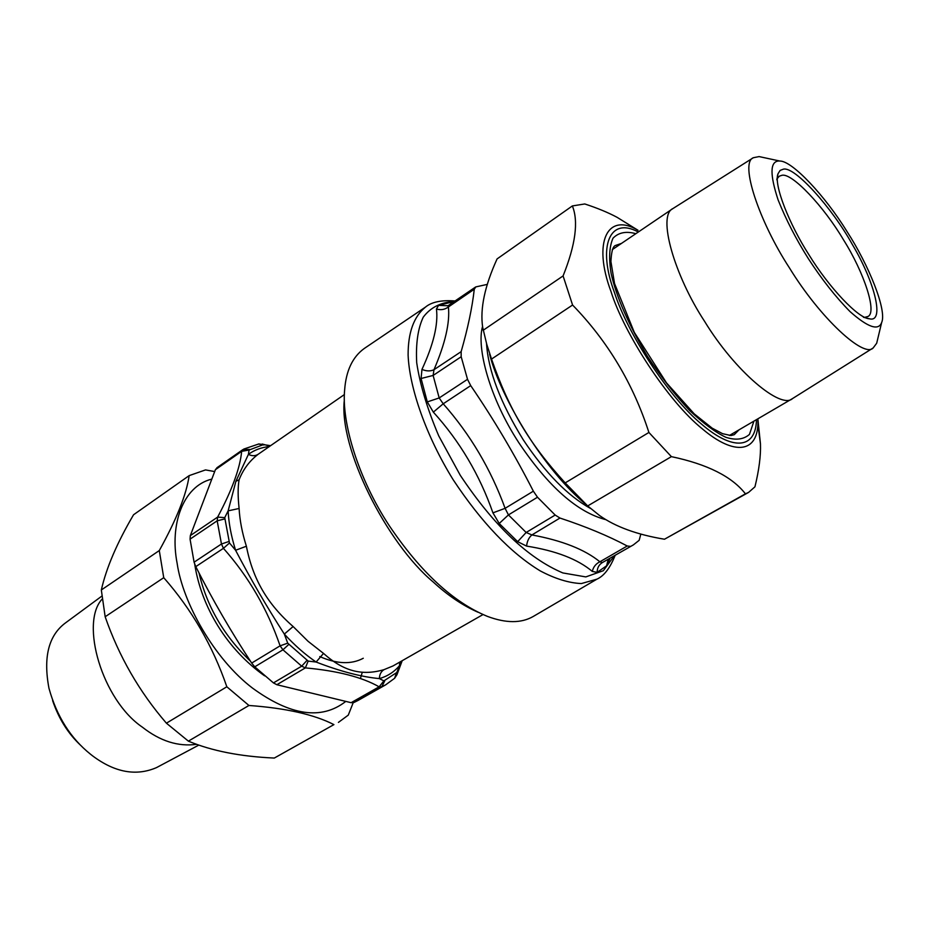 <?xml version="1.0" encoding="UTF-8"?>
<svg xmlns="http://www.w3.org/2000/svg" width="929" height="929" viewBox="0 0 929 929"><rect width="100%" height="100%" fill="white"/><g stroke="black" fill="none" stroke-linecap="round" stroke-linejoin="round"><path stroke-width="1.39" d="M425.482 307.093L364.307 348.456C352.637 356.875 346.087 370.625 344.659 389.727C341.384 422.172 358.153 478.307 389.158 525.524C420.558 572.055 453.329 602.352 487.47 616.403C505.98 623.324 521.215 623.359 533.176 616.508L596.894 579.173L581.345 583.563C568.873 583.006 555.182 578.79 540.26 570.905C510.52 552.871 481.512 522.504 453.213 479.805C426.016 435.956 409.375 387.602 408.11 355.087C408.028 332.536 413.823 316.545 425.482 307.093C431.602 301.96 441.507 299.916 455.198 300.973M640.847 534.059L639.164 540.318L633.369 544.893L602.34 562.579L633.369 544.893M452.795 302.622L450.077 302.494L438.546 305.386L436.444 309.02C438.349 324.302 433.518 344.438 421.963 369.405C426.423 371.286 430.429 371.391 433.982 369.707L433.123 375.444L461.179 356.748L461.144 351.65C467.856 328.297 472.234 307.487 474.278 289.233L475.799 286.91L487.377 284.367M449.264 305.084L448.405 306.953L474.278 289.233M630.385 546.368L627.238 545.997C608.158 535.87 585.734 526.546 559.966 518.045L555.17 515.049L537.496 497.224L533.362 491.186C514.608 454.467 493.717 419.281 470.713 385.616L467.519 379.311L461.179 356.748M421.963 369.405L421.081 378.498L427.294 401.909L433.344 412.139C459.832 441.403 479.689 474.974 492.927 512.854L499.21 523.48L517.662 541.677L526.592 546.101C555.844 550.723 577.745 559.165 592.296 571.416C593.294 567.015 595.826 563.81 599.879 561.79L602.34 562.579C598.915 564.727 597.184 567.991 597.138 572.357L606.614 565.784L609.935 558.445M492.927 512.866L505.097 508.326L508.442 514.91L526.151 532.48L531.899 534.941L559.966 518.045M421.081 378.498L433.123 375.444L439.185 397.949L443.203 403.79L470.713 385.616M592.296 571.416L597.138 572.357M436.444 309.02C440.799 310.321 444.794 309.624 448.405 306.953C450.031 322.584 445.223 343.509 433.982 369.707L461.144 351.65M433.344 412.139L443.203 403.79C470.248 434.4 490.884 469.25 505.097 508.326L533.362 491.186M526.592 546.101C527.091 541.27 528.856 537.543 531.899 534.941C562.15 540.539 584.817 549.492 599.879 561.79L627.238 545.997M609.633 559.502L609.482 558.701M478.063 612.257C462.688 605.487 447.732 595.396 433.204 581.984C386.476 543.117 338.609 447.581 344.345 400.004M482.999 614.568L393.002 665.954L384.002 669.658C381.041 671.528 379.496 674.512 379.38 678.611L383.898 680.876L379.125 686.821L381.796 686.775L385.663 684.836L357.99 700.478L354.054 702.452L351.104 702.684L276.854 684.719L273.451 682.908L254.755 666.825L251.678 663.062C231.182 631.941 212.555 599.797 195.775 566.644L194.091 562.196L190.062 539.145L190.34 535.592L215.4 469.691L217.223 467.566M384.002 669.658C362.159 676.01 343.695 671.481 323.524 653.412L308.056 641.289L293.123 626.529L284.32 634.077L287.735 643.158L280.093 645.829L282.95 649.801L301.693 666.174L305.351 667.893C337.482 670.808 362.078 677.113 379.125 686.821L351.104 702.684M293.123 626.529C267.238 603.931 252.862 579.162 246.382 546.229C242.179 532.909 239.752 520.321 239.101 508.477L228.128 510.857L224.737 517.65L217.641 517.093L217.177 520.821L221.462 543.999L223.436 548.319C248.6 576.688 267.482 609.192 280.093 645.829L251.678 663.062M243.735 449.09L241.656 451.343C240.1 467.995 232.099 489.92 217.641 517.093L190.34 535.592M269.898 446.129L262.233 444.027M263.755 444.979L258.517 444.016M383.898 680.876L396.799 672.503L396.892 674.884M287.735 643.158L308.184 661.1L305.351 667.893L276.854 684.719M224.737 517.65L229.486 542.977L223.436 548.319L195.775 566.644M262.605 444.933L249.065 450.031L241.656 451.343L215.4 469.691M239.101 508.477C237.824 496.55 237.824 486.993 239.09 479.794C243.131 469.435 249.483 460.935 258.146 454.293C255.208 456.151 251.968 456.162 248.415 454.351C254.465 449.961 261.409 447.36 269.271 446.57M396.799 672.503L399.505 665.64C394.175 671.969 387.463 676.289 379.38 678.611C361.276 676.881 340.188 671.353 316.115 662.04C305.153 654.562 294.551 645.237 284.32 634.077C266.623 606.556 250.389 578.628 235.583 550.27C231.228 536.358 228.743 523.224 228.128 510.857L235.896 481.303L248.415 454.351L249.065 450.031M401.746 660.96L399.505 665.64L399.667 662.145M308.184 661.1L316.115 662.04L323.524 653.412M229.486 542.977L235.583 550.27L246.382 546.229M189.156 475.625L133.555 514.759C117.066 542.838 106.324 567.909 101.331 589.973L105.163 616.751C118.877 656.292 139.28 691.768 166.407 723.18L188.378 741.145C211.789 750.922 240.437 756.554 274.31 758.052L333.917 724.62C314.165 714.506 285.842 708.13 248.937 705.471L226.827 686.775C212.729 645.818 191.699 609.459 163.736 577.687L159.289 550.56C176.487 519.555 186.439 494.576 189.156 475.625L205.53 469.911L214.587 471.549M211.313 479.236C183.094 486.401 169.508 524.328 177.137 563.369C182.804 602.816 214.297 659.16 252.607 688.168C290.475 715.725 321.446 720.207 345.518 701.616M360.406 678.565L362.275 672.306M353.206 702.707L348.27 715.121L338.423 722.39M274.31 758.052L333.917 724.62M248.937 705.471L188.378 741.145M166.407 723.18L226.827 686.775M163.736 577.687L105.163 616.751M101.331 589.973L159.289 550.56M757.913 424.681L760.456 443.853C760.897 455.593 759.063 469.911 754.952 486.808L748.588 492.405L745.43 493.833C732.017 476.612 707.329 464.21 671.388 456.638L648.906 432.461C633.102 383.596 607.659 341.117 572.578 305.026L563.09 275.925C575.562 244.71 578.651 221.381 572.369 205.936L584.782 203.962C597.405 208.096 608.17 212.555 617.1 217.328L632.428 226.815M586.617 504.958C545.915 472.246 501.161 399.424 489.606 354.239M572.369 205.936L497.085 258.912C484.741 285.993 479.933 308.765 482.662 327.24L486.761 344.322L491.534 359.07C509.22 409.91 529.019 443.272 565.192 482.894L587.685 505.945L599.565 515.537C615.439 526.778 637.073 534.674 664.49 539.226L748.588 492.405M483.15 330.294L563.09 275.925M572.578 305.026L491.534 359.07M565.192 482.894L648.906 432.461M671.388 456.638L587.685 505.945M664.49 539.226L745.43 493.833M864.76 317.335L867.721 316.568C877.568 313.131 864.028 272.371 843.578 239.961C823.953 206.563 791.845 172.515 781.904 175.314L779.28 176.185L777.306 178.519M783.344 169.183L780.105 170.425L777.991 173.804C773.52 184.836 789.499 224.597 809.02 254.894C829.109 287.642 858.35 318.542 869.312 318.763C884.582 323.141 875.641 283.612 852.288 244.385C832.117 207.887 794.643 166.047 783.344 169.183M779.872 161.042L759.086 156.583L753.338 157.733C739.53 162.668 759.109 221.439 789.371 267.784C820.4 318.519 864.109 358.339 873.167 347.945L876.686 343.242L881.644 322.572C887.172 310.286 868.545 264.788 847.167 231.774C825.161 195.868 792.123 160.74 779.872 161.042L778.421 161.007C769.978 161.843 769.874 174.803 778.107 199.898C785.992 219.627 796.095 239.252 808.427 258.773C821.851 279.455 835.728 297.059 850.058 311.61C867.872 327.368 878.404 331.026 881.644 322.572M753.338 157.733L672.91 208.572C657.117 215.412 674.361 275.356 704.507 321.225C735.141 371.6 781.138 409.817 792.588 398.529L873.167 347.945M198.818 745.093L156.525 767.598C136.168 776.377 114.894 772.498 92.703 755.939L90.496 754.209C70.581 738.253 56.739 716.282 48.97 688.296C43.106 657.244 48.587 635.471 65.402 622.964L101.795 596.139M80.974 745.627C68.247 733.84 58.782 718.825 52.605 700.594M196.634 744.315C178.252 746.87 160.16 741.145 142.381 727.163C102.155 699.99 79.848 623.057 102.109 599.124M614.174 555.995L603.339 570.696L585.816 576.909L562.846 572.938C527.997 558.178 493.81 525.628 460.273 475.3L438.767 435.933C427.328 409.004 419.966 384.606 416.703 362.74C415.716 343.707 417.887 328.529 423.229 317.207C430.568 307.394 440.95 302.18 454.351 301.553M427.294 401.909L439.185 397.949L467.519 379.311M517.662 541.677L526.151 532.48L555.17 515.049M499.21 523.48L508.442 514.91L537.496 497.224M450.077 302.494L451.761 303.33M438.546 305.386L448.103 305.757M606.614 565.784L608.158 559.467M590.426 508.407C567.689 495.749 545.3 472.884 523.259 439.812C500.464 402.849 488.224 370.741 486.529 343.509M606.022 519.706C577.513 512.402 548.482 486.784 518.928 442.866C489.583 398.123 476.322 347.492 482.557 326.474M384.711 680.911L381.796 686.775L354.054 702.452M306.849 660.554L301.693 666.174L273.451 682.908M288.629 644.575L282.95 649.801L254.755 666.825M228.72 541.561L221.462 543.999L194.091 562.196M224.493 518.997L217.177 520.821L190.062 539.145M249.506 449.439L242.875 449.613M396.207 673.432L394.628 678.275M258.146 454.293L344.392 394.558M239.09 479.794L235.896 481.303M194.707 564.182C201.372 607.171 227.106 649.336 264.614 675.847M199.003 572.938C206.853 606.474 223.982 635.877 250.424 661.146M756.473 419.641C755.811 449.996 731.773 450.298 701.534 424.112C668.497 397.055 627.04 332.466 614.441 292.461C597.138 246.255 609.668 216.26 638.269 232.029M617.1 217.328L638.026 230.287C607.322 211.847 592.505 242.19 611.003 291.578C624.137 333.581 668.16 401.618 702.463 428.966C733.864 455.686 758.621 453.747 757.936 420.616L757.867 418.828M635.831 233.69C626.169 230.973 618.551 232.482 612.977 238.23C609.273 246.742 608.669 258.564 611.166 273.695C616.391 296.862 628.48 324.418 647.432 356.364C661.111 377.081 675.244 395.197 689.841 410.723C703.659 423.636 715.667 432.496 725.886 437.304C735.78 440.474 743.641 439.498 749.459 434.4L753.93 421.127M739.008 429.848L734.212 434.702L730.914 435.527L722.565 433.68L712.206 428.188L694.207 413.846L666.441 382.794L634.286 332.338L614.534 283.519L610.899 261.432C611.735 247.369 614.011 246.44 615.091 245.604L621.536 243.375M596.894 579.173C604.013 575.992 610.074 568.083 615.103 555.449M475.439 287.107L447.766 305.92M242.887 449.601L216.863 467.786M270.571 445.665L258.808 443.957L243.746 449.079M385.663 684.836L394.616 678.286L396.973 674.686L402.211 660.693M319.762 656.571C336.89 664.072 351.394 664.63 363.274 658.255M760.456 443.853L757.855 418.828M776.807 179.796L777.991 173.804M863.401 317.242L869.312 318.763M672.91 208.572L612.316 249.622M792.588 398.529L729.393 435.469"/></g></svg>
